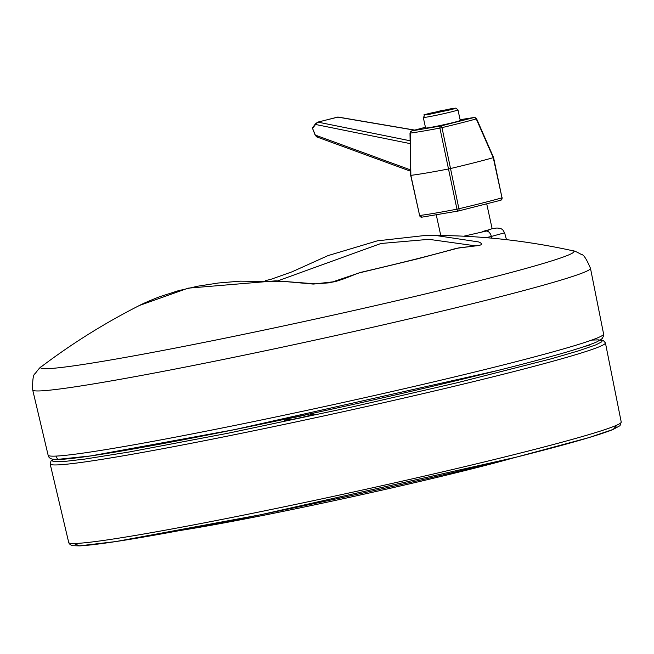 <?xml version="1.0" encoding="UTF-8"?>
<svg xmlns="http://www.w3.org/2000/svg" width="654" height="654" viewBox="0 0 654 654"><rect width="100%" height="100%" fill="white"/><g stroke="black" fill="none" stroke-linecap="round" stroke-linejoin="round"><path stroke-width="0.98" d="M180.651 530.41A205.152 8.232 -12.3 0 0 514.436 457.628M53.505 459.255L52.116 460.637L53.334 461.561L63.879 461.52L84.57 459.116L128.797 452.053L228.001 433.234L351.476 407.09L456.884 382.827L551.608 358.703L578.455 350.879L596.007 344.813L601.852 341.764L602.089 340.513L598.336 339.867L591.731 340.088M589.475 344.797A15.042 0.605 167.7 0 1 589.826 344.871A15.042 0.605 167.7 0 1 584.79 346.416M310.536 414.497A15.042 0.605 167.7 0 1 314.116 414.146A15.042 0.605 167.7 0 1 308.59 415.805A15.042 0.605 167.7 0 1 293.376 419.198A15.042 0.605 167.7 0 1 284.743 420.547A15.042 0.605 167.7 0 1 288.144 419.377M289.142 419.754A10.587 0.425 -12.3 0 0 289.15 419.803L289.15 419.803A10.587 0.425 -12.3 0 0 293.09 419.255M305.99 416.443A10.587 0.425 -12.3 0 0 309.8 415.298L311.402 413.565M287.964 418.568A12.982 0.523 -12.3 0 0 308.77 414.129M492.004 228.671L496.95 228.009L500.612 228.418L502.681 229.685L504.602 232.799L491.35 236.454A6.491 4.088 -102.9 0 0 486.086 231.099L491.988 228.679M277.688 280.893L380.955 243.492L428.942 239.331L475.883 245.896M265.704 280.525L270.593 279.446L292.036 271.819L328.03 255.6L377.391 240.836L424.879 235.505L432.278 235.538L437.354 235.71L478.72 241.955C482.66 243.64 482.431 244.866 478.041 245.626L459.026 247.833L417.064 258.976L358.269 273.135L344.633 278.571C331.848 282.839 336.679 281.089 328.627 282.863L313.16 284.065L287.22 281.735L240.32 281.155L218.493 282.986L197.802 286.182L178.19 290.76L159.666 296.728C149.447 300.734 142.335 303.84 138.321 306.047M32.7 389.947C32.422 379.745 33.248 374.301 35.169 373.614C38.414 369.175 40.523 366.829 41.488 366.592L41.488 366.592A272.906 10.955 -12.3 0 0 309.644 320.305A272.906 10.955 -12.3 0 0 572.773 250.752A272.906 10.955 -12.3 0 0 572.765 250.752C573.746 250.564 576.64 251.823 581.439 254.512C583.474 254.332 586.491 258.935 590.48 268.328A285.446 11.453 -12.3 0 1 314.026 340.325A285.446 11.453 -12.3 0 1 32.7 389.947L48.11 455.151A284.277 11.412 -12.3 0 0 206.59 431.092A284.277 11.412 -12.3 0 0 499.157 365.987A284.277 11.412 -12.3 0 0 603.609 334.031C604.116 334.464 603.642 335.976 602.203 338.568L597.11 341.764C583.948 347.568 550.766 357.158 497.555 370.548C445.3 383.636 386.04 397.37 319.765 411.758C224.812 432.359 133.293 449.952 87.595 456.386C73.395 458.421 63.315 459.443 57.348 459.476C51.731 459.762 48.649 458.323 48.11 455.151M315.408 135.296L317.55 136.972M312.784 127.612A0.867 0.605 36.6 0 0 312.563 128.462L315.212 135.28L316.798 136.923L410.606 171.225M338.47 117.221L337.701 117.091A0.867 0.564 -104.3 0 0 337.538 117.099L337.538 117.099A0.867 0.564 -104.3 0 0 337.39 117.172M411.014 131.233A2.166 1.774 74.4 0 1 411.693 130.906L440.69 126.001A2.166 0.932 76.6 0 1 441.981 127.628A90.571 3.638 -12.3 0 0 476.251 118.922L493.263 157.663A97.887 3.932 167.7 0 1 450.156 168.618L448.211 169.034A97.887 3.932 167.7 0 1 410.859 175.354L410.998 175.239M410.107 140.773L317.909 122.118L315.522 124.464A0.867 0.605 -143.4 0 1 315.49 123.786L312.522 127.783L312.645 128.65M414.423 130.146L337.701 117.091L317.909 122.118A0.867 0.564 -104.3 0 0 317.746 122.126L315.49 123.786A0.867 0.605 -143.4 0 1 315.743 123.614L317.525 122.282M493.263 157.663L502.01 197.802A2.166 1.831 -105.9 0 1 500.678 200.255L458.528 210.964A2.166 1.153 -100.8 0 1 458.479 210.98A2.166 1.153 -100.8 0 1 456.958 209.174L458.912 208.749A2.166 0.85 76.7 0 1 458.568 210.956A2.166 0.85 76.7 0 1 458.528 210.964L422.018 217.144A2.166 1.987 -96.9 0 1 419.615 215.485L410.859 175.354L410.205 133.097A2.166 1.954 -97.5 0 1 411.693 130.906L425.427 127.26L411.579 130.939L409.993 133.048L410.687 175.329M419.598 215.419L421.814 217.177L458.479 210.98L500.809 200.222L502.149 197.688M414.669 130.081L338.143 117.066L317.746 122.126A0.867 0.564 -104.3 0 0 317.55 122.249M476.251 118.922A2.166 1.774 -105.6 0 0 474.15 117.499L460.097 119.698L474.322 117.467L476.586 118.742L493.574 157.524L502.01 197.802A97.887 3.932 167.7 0 1 458.912 208.749L441.981 127.628L439.897 128.078A2.166 1.234 -100.7 0 1 440.69 126.001L474.15 117.499A2.166 1.954 -97.5 0 1 474.322 117.467M460.261 120.426A17.74 0.711 167.7 0 1 443.077 124.898A17.74 0.711 167.7 0 1 425.591 127.988L423.285 117.426A17.74 0.711 167.7 0 0 433.504 115.856A17.74 0.711 167.7 0 0 452.004 111.711A17.74 0.711 167.7 0 0 457.955 109.864L460.261 120.426M410.687 175.337L419.615 215.485A97.887 3.932 -12.3 0 0 456.958 209.174L439.897 128.078A90.571 3.638 167.7 0 1 410.205 133.097M486.756 204.023L492.102 228.548A25.817 1.038 167.7 0 1 482.611 231.451M73.673 543.49L79.551 545.845L115.758 541.577L260.693 514.747L516.047 457.22L588.886 437.616L613.256 429.384L617.147 424.994M621.226 422.026L620.008 425.68L612.651 429.694C592.491 437.526 545.902 450.23 472.899 467.806C397.967 485.799 304.233 506.278 227.805 521.352C151.45 536.37 102.106 544.545 79.78 545.886L72.766 545.689C70.534 545.06 69.185 543.989 68.719 542.493A282.741 11.347 -12.3 0 0 226.341 518.557A282.741 11.347 -12.3 0 0 517.339 453.811A282.741 11.347 -12.3 0 0 621.226 422.026L605.416 342.884L603.282 340.464L600.593 339.892M68.719 542.493L50.154 463.948A284.155 11.404 -12.3 0 0 330.213 414.546A284.155 11.404 -12.3 0 0 605.416 342.884M55.901 456.091L57.666 459.37L90.473 455.961L234.909 429.555L497.424 370.573M491.775 238.154L491.35 236.454L486.086 237.655M463.776 236.2L486.086 231.099M410.581 169.926L315.351 135.108L312.563 128.462L315.522 124.464L410.148 143.61M450.124 109.847L428.656 114.458C423.678 115.104 424.184 114.695 430.193 113.216L451.661 108.605C456.647 107.951 456.132 108.368 450.124 109.847M53.293 459.222L51.02 460.939L50.154 463.948M289.15 419.803L286.787 418.813M504.602 232.799L506.482 239.666M603.609 334.031L590.48 268.328M478.548 245.503L456.451 248.316C434.035 254.7 402.128 262.72 360.722 272.375L332.812 281.866L315.408 283.844L275.857 280.819L188.205 288.152L139.506 305.451M41.488 366.592C71.981 343.571 104.256 323.387 138.305 306.056M572.765 250.752C524.058 240.01 474.779 234.925 424.912 235.505M457.955 109.864L455.789 108.114L440.412 110.837C414.84 117.646 427.7 112.627 423.285 117.426M440.763 235.505L436.292 215.002"/></g></svg>
